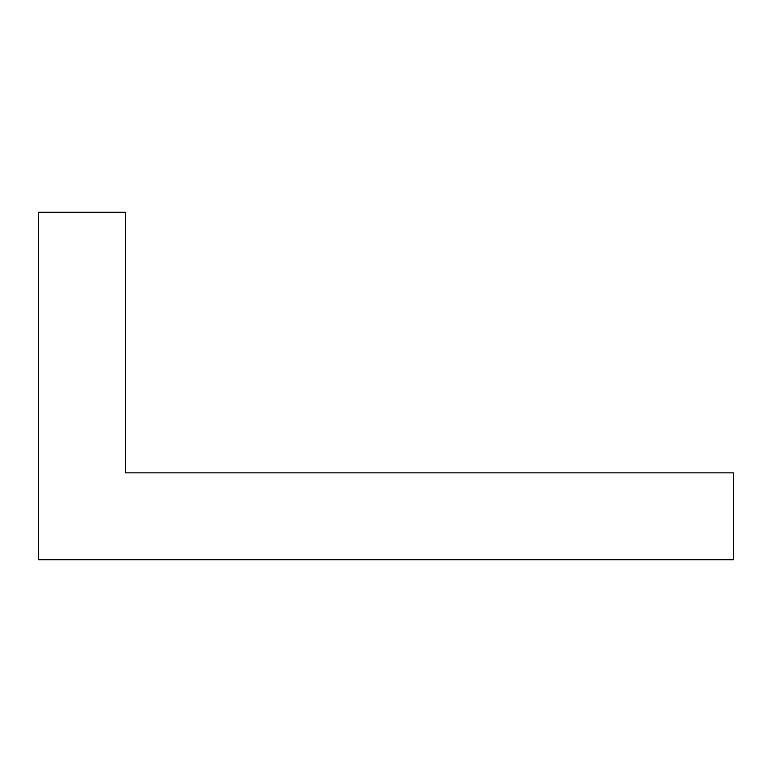 <?xml version="1.0" encoding="UTF-8"?>
<svg xmlns="http://www.w3.org/2000/svg" width="772" height="772" viewBox="0 0 772 772"><rect width="100%" height="100%" fill="white"/><g stroke="black" fill="none" stroke-linecap="round" stroke-linejoin="round"><path stroke-width="1.16" d="M125.45 472.85L733.4 472.85L733.4 559.7L38.6 559.7L38.6 212.3L125.45 212.3L125.45 472.85"/></g></svg>
